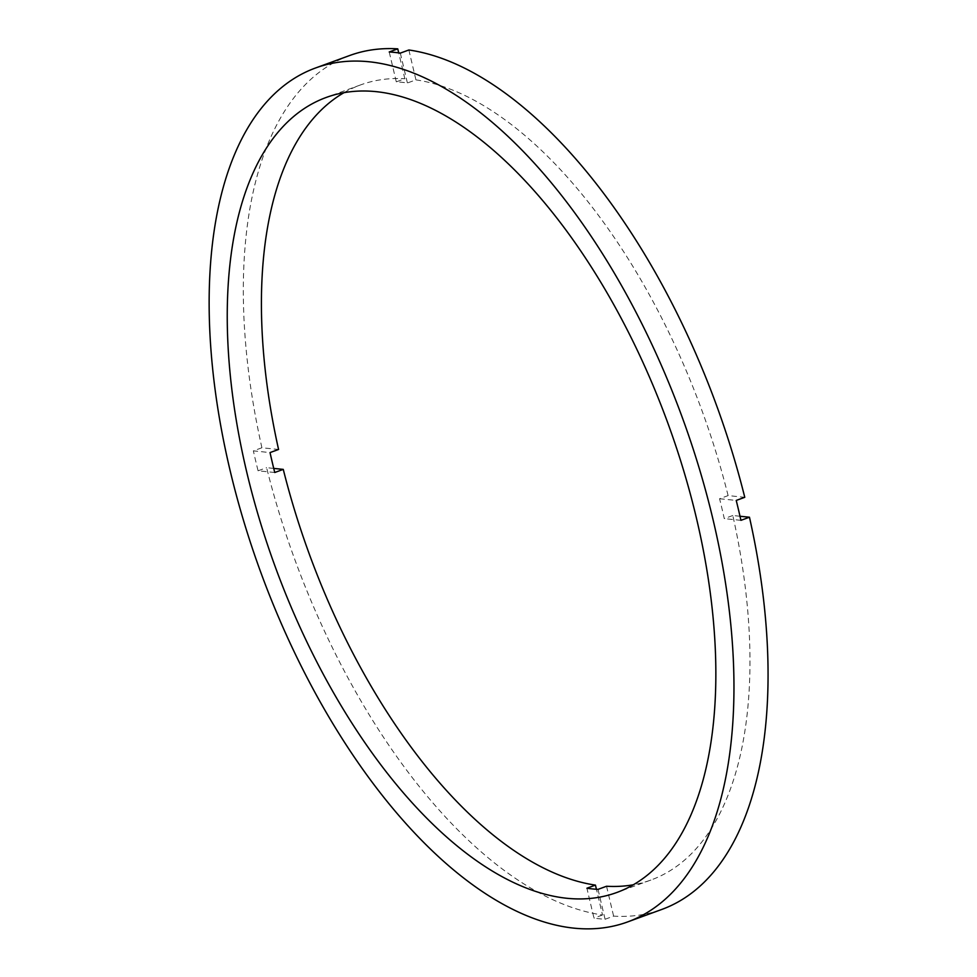<?xml version="1.0" encoding="UTF-8"?>
<svg xmlns="http://www.w3.org/2000/svg" width="977" height="977" viewBox="0 0 977 977"><rect width="100%" height="100%" fill="white"/><g stroke="black" fill="none" stroke-linecap="round" stroke-linejoin="round"><path stroke-width="0.73" stroke-dasharray="4.88 3.66" d="M408.862 49.986L415.933 79.87L407.397 82.984A423.236 209.054 69.9 0 0 401.816 82.3A423.236 209.054 69.9 0 0 396.296 81.848L404.832 78.734L398.714 52.88M343.977 92.681A423.236 209.054 69.9 0 1 360.501 84.938A423.236 209.054 69.9 0 1 404.832 78.734M598.022 889.375L605.081 919.259A454.586 224.539 69.9 0 1 599.56 918.795A454.586 224.539 69.9 0 1 593.979 918.111L586.908 888.227M605.081 919.259L613.617 916.133A454.586 224.539 69.9 0 0 661.637 909.502M740.016 516.259L732.811 515.514A423.236 209.054 69.9 0 1 650.877 880.045A423.236 209.054 69.9 0 1 633.267 884.783M606.546 886.249L613.617 916.133M415.933 79.87A423.236 209.054 69.9 0 1 728.109 495.595L744.767 497.305M349.742 55.494A454.586 224.539 69.9 0 0 261.909 447.759L278.567 449.469M273.731 468.41L266.611 467.678A454.586 224.539 69.9 0 0 602.516 914.997L596.434 889.265M261.909 447.759L253.373 450.873L270.031 452.583M274.745 472.502L258.075 470.792A454.586 224.539 69.9 0 1 253.373 450.873M258.075 470.792L266.611 467.678M602.516 914.997L593.979 918.111M732.811 515.514L724.275 518.628A423.236 209.054 69.9 0 0 719.573 498.722L728.109 495.595M400.338 53.112L407.397 82.984M396.296 81.848L389.225 51.964M740.932 520.338L724.275 518.628M719.573 498.722L736.231 500.432M360.501 84.938L326.355 97.407M650.877 880.045L616.743 892.514"/><path stroke-width="1.47" d="M596.434 889.265L595.445 885.113A423.236 209.054 69.9 0 1 283.269 469.387L274.745 472.502A423.236 209.054 69.9 0 1 270.031 452.583L278.567 449.469A423.236 209.054 69.9 0 1 343.977 92.681M595.445 885.113L586.908 888.227A423.236 209.054 69.9 0 0 592.489 888.923A423.236 209.054 69.9 0 0 598.022 889.375L606.546 886.249A423.236 209.054 69.9 0 0 633.267 884.783M566.892 898.278A423.236 209.054 69.9 0 1 259.479 519.459A423.236 209.054 69.9 0 1 326.355 97.407A423.236 209.054 69.9 0 1 376.206 91.655A423.236 209.054 69.9 0 1 683.619 470.474A423.236 209.054 69.9 0 1 616.743 892.514A423.236 209.054 69.9 0 1 566.892 898.278M398.714 52.88L397.761 48.85L389.225 51.964A454.586 224.539 69.9 0 1 394.757 52.428A454.586 224.539 69.9 0 1 400.338 53.112L408.862 49.986A454.586 224.539 69.9 0 1 744.767 497.305L736.231 500.432A454.586 224.539 69.9 0 1 740.932 520.338L749.469 517.224A454.586 224.539 69.9 0 1 661.637 909.502L627.503 921.97A454.586 224.539 69.9 0 1 573.951 928.15A454.586 224.539 69.9 0 1 243.761 521.266A454.586 224.539 69.9 0 1 315.608 67.963A454.586 224.539 69.9 0 1 369.147 61.771A454.586 224.539 69.9 0 1 699.337 468.655A454.586 224.539 69.9 0 1 627.503 921.97M749.469 517.224L740.016 516.259M315.608 67.963L349.742 55.494A454.586 224.539 69.9 0 1 397.761 48.85M283.269 469.387L273.731 468.41"/></g></svg>
